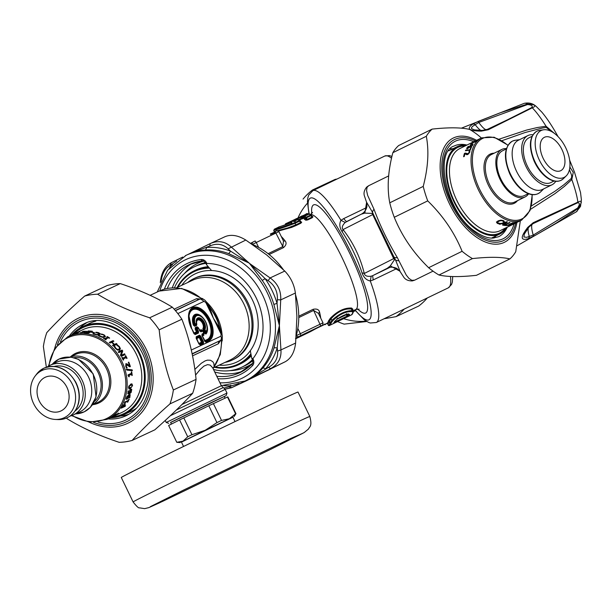 <?xml version="1.0" encoding="UTF-8"?>
<svg xmlns="http://www.w3.org/2000/svg" width="612" height="612" viewBox="0 0 612 612"><rect width="100%" height="100%" fill="white"/><g stroke="black" fill="none" stroke-linecap="round" stroke-linejoin="round"><path stroke-width="0.92" d="M569.864 167.061L573.268 172.355L571.822 179.561A3.749 0.451 -135.6 0 0 571.019 178.689L571.662 177.243L571.577 175.093L569.443 169.692M571.019 178.689L563.69 184.908L554.816 191.349L531.461 205.915M569.634 160.13L574.507 172.186L580.528 192.52L581.4 199.826L580.52 206.435L576.382 211.79A60.183 11.59 64.3 0 0 578.019 208.424C582.448 201.96 582.394 199.872 577.873 202.151A3.749 1.92 68.8 0 1 577.491 202.84C579.916 202.656 579.962 204.4 577.606 208.072L578.019 208.424L572.373 212.532L555.956 223.258L535.745 235.107L528.095 238.757C520.384 240.906 520.299 237.089 527.835 227.289L533.228 222.699L577.873 202.151A60.183 11.59 64.3 0 0 571.822 179.561L564.371 186.423L554.969 193.637L530.497 209.335M501.901 140.699L525.104 132.521L542.316 128.038L546.225 127.403L550.884 131.228M482.072 130.44L474.315 129.866L471.531 128.635L471.592 127.495L472.671 126.286L478.791 122.461L527.559 104.537C531.874 104.927 533.182 105.983 531.499 107.704L507.937 119.577M488.292 129.736L481.346 131.129C469.029 131.037 466.153 128.719 472.709 124.182L478.026 121.482L500.211 112.807L527.544 104.009C535.339 104.522 536.915 105.784 532.272 107.811L488.292 129.736A3.749 0.987 -115.4 0 0 487.45 129.331L508.434 119.34L487.527 129.308M577.606 208.072L533.236 235.085L526.672 237.341L523.91 236.959L524.316 234.09L528.875 227.144M533.075 223.625L577.491 202.84M533.228 222.699A3.749 0.987 64 0 1 533.029 223.655A3.749 0.987 64 0 1 532.976 223.671M527.835 227.289A3.749 1.492 37.3 0 0 528.982 227.037A3.749 1.492 37.3 0 0 529.066 226.891M528.095 238.757A3.749 3.029 -105.4 0 0 529.288 236.599A28.756 5.539 64.3 0 1 528.286 227.955M533.542 236.331A3.749 0.543 -118.9 0 0 533.236 235.085A30.011 5.776 64.3 0 1 532.279 224.061M554.564 133.531L546.049 126.233A3.749 0.428 84.1 0 1 546.225 127.403M499.117 139.169L526.45 130.111L537.29 127.541L546.049 126.233A60.183 11.59 64.3 0 0 532.272 107.811A3.749 1.92 -119.8 0 0 531.499 107.704M461.333 128.191L524.193 103.359A60.183 11.59 64.3 0 1 527.544 104.009L527.559 104.537M478.026 121.482A3.749 0.543 67.4 0 1 478.791 122.461A30.011 5.776 64.3 0 0 486.425 129.752M472.709 124.182A3.749 3.037 55.2 0 1 475.134 124.573A28.756 5.539 64.3 0 0 480.933 130.394M481.346 131.129A3.749 1.522 -89.2 0 1 482.256 130.417A3.749 1.522 -89.2 0 1 482.44 130.448M476.993 130.203L482.256 130.417L487.45 129.331A3.749 0.987 -115.4 0 0 487.389 129.377M397.372 257.652L398.871 260.689A5.63 3.557 -21.2 0 1 395.536 259.947L393.952 256.971A5.63 3.037 -26.2 0 0 397.372 257.652C387.863 241.771 380.083 225.644 374.024 209.281L367.621 195.327L366.58 190.615L367.024 187.394L368.654 185.727L388.689 175.896M433.036 271.147L414.645 280.174L411.838 280.342L408.923 278.399L406.261 275.094L398.871 260.689M346.224 314.476L347.111 314.316A0.75 0.734 42.8 0 0 347.073 314.239M290.027 223.15L289.843 222.76L290.471 222.623A0.75 0.734 94 0 1 290.822 221.62L289.629 222.041L289.843 222.76L285.184 224.925M336.96 319.212L346.323 314.706L347.012 316.129L347.769 315.67A54.774 10.542 -115.7 0 0 348.565 314.193L348.58 314.063M291.641 222.898L292.008 221.904L290.822 222.837L291.113 223.51L290.822 222.837L278.858 227.014L274.283 229.217C277.481 228.689 284.282 226.509 294.678 222.692L299.322 220.458A55.149 10.618 -115.7 0 0 297.784 219.547L295.129 220.825L295.29 221.567L295.129 220.825L293.393 221.284L294.349 221.643M285.559 223.793L289.629 222.041M390.326 265.891L394.511 259.633A11.253 4.72 -27.4 0 1 395.536 259.947L400.309 271.965L399.881 271.154L390.326 265.891L387.327 268.255A11.253 11.169 68.2 0 1 388.046 267.934L388.046 267.934A11.253 11.169 68.2 0 1 388.092 267.918M368.654 185.727L366.733 187.05C364.324 190.003 363.528 192.864 364.324 195.633L366.512 202.113L372.547 212.402A5.63 3.634 -30.4 0 1 374.024 209.281M394.511 259.633L393.585 258.448A11.253 3.282 -34.1 0 0 393.952 256.971L373.833 215.325A11.253 3.289 -16.9 0 0 372.471 214.697L343.057 229.569C341.55 227.725 342.269 225.354 345.214 222.454L361.317 214.162L346.484 221.659L343.607 218.652L340.961 220.312L345.214 222.454M366.611 202.335L364.813 213.121L372.165 213.42A11.261 4.896 -24.1 0 0 372.547 212.402L373.833 215.325M311.34 330.656L314.484 329.248A0.75 0.558 64.7 0 1 314.469 329.256M348.763 316.022A55.524 10.687 -115.7 0 0 349.574 314.522L347.218 314.14L337.311 318.913L334.313 321.866A55.524 10.687 64.3 0 1 333.509 323.365L334.611 322.937L334.404 322.195L347.012 316.129L347.218 316.871L348.763 316.022L347.769 315.67L347.111 314.316A53.275 10.259 -115.7 0 0 347.211 314.208M333.509 323.365L334.688 321.438A0.75 0.719 17.2 0 1 334.313 321.866M337.311 318.913L337.181 318.186L337.311 318.913M346.43 313.734L347.058 314.247C344.747 314.675 341.527 316.228 337.388 318.898L334.688 321.438M349.574 314.522L348.496 314.055M307.821 214.697L307.599 214.246L308.15 213.986L308.364 214.437L308.134 213.993A0.75 0.734 89.1 0 0 307.163 213.634L302.688 215.791A55.149 10.618 -115.7 0 0 302.076 215.875L296.185 218.989A0.75 0.734 89.1 0 0 295.887 219.065L292.238 220.993L293.209 221.353L293.668 220.947L293.232 220.335M296.323 218.606L296.774 219.218L296.262 219.509M302.076 215.875L301.731 216.87L296.774 219.218M399.904 271.2L396.806 268.416C393.524 266.97 390.609 266.809 388.046 267.934M394.029 257.101A11.253 3.473 -34.7 0 1 393.692 258.608L364.285 273.48C364.798 275.813 367.108 276.723 371.193 276.196L372.609 275.698L373.228 279.921L370.275 280.954L371.193 276.196M372.165 213.42L393.585 258.448M361.317 214.162C364.4 212.54 366.282 209.908 366.963 206.267L366.512 202.113M364.813 213.121L361.202 214.215M351.885 311.577L352.152 310.659L353.3 311.638L352.979 312.602L351.885 311.577C345.543 311.409 339.155 314.484 332.706 320.81L331.092 323.136A0.75 0.719 -165.7 0 1 330.082 322.815L331.888 320.413L331.069 318.73C337.671 311.669 344.434 308.417 351.342 308.976L352.627 310.253L352.948 309.29A52.525 10.113 64.3 0 1 352.719 310.032M325.171 324.582A0.75 0.704 -57 0 1 324.834 324.475A0.75 0.75 0 0 0 325.301 324.597L325.515 324.513A0.75 0.528 85.9 0 1 325.301 324.597L325.301 324.597A0.75 0.528 85.9 0 1 324.873 324.36M311.76 217.206L310.995 215.623L311.546 215.363L312.051 216.449L312.977 216.786L312.051 216.449L312.977 216.786L312.151 217.788L312.051 216.449L311.76 217.206L307.285 219.364L307.668 219.945L305.847 220.221A0.75 0.696 125.5 0 0 306.245 219.241L307.285 219.364L306.122 217.183A55.149 10.618 -115.7 0 0 304.585 216.273A0.75 0.719 115.2 0 0 304.21 217.268L304.21 217.268A54.399 10.473 -115.7 0 1 305.725 218.163L310.995 215.623L310.605 215.026L306.122 217.183A0.75 0.696 124.9 0 0 305.725 218.163L306.245 219.241A53.275 10.259 -115.7 0 0 304.715 218.308L305.097 217.742L304.715 218.308L304.21 217.268A0.75 0.75 0 0 1 304.547 216.273L304.524 216.311M296.545 220.129L296.323 219.67L296.874 219.417A0.75 0.75 0 0 0 296.185 218.989A0.75 0.734 89.1 0 1 296.858 219.425L297.072 219.869L296.874 219.417M274.283 229.217L273.947 230.211C277.228 229.622 284.274 227.312 295.076 223.281L300.262 220.794L300.484 222.638L299.322 220.458A0.75 0.696 124.9 0 1 300.255 220.794A0.75 0.75 0 0 0 300.018 220.504L298.396 219.54A0.75 0.719 115.2 0 0 297.784 219.547L297.73 219.578M273.947 230.211L274.383 229.171M302.473 218.805L304.126 218.178L303.69 217.574L302.825 217.803L302.336 216.786L303.124 216.396L302.688 215.791A0.75 0.734 -90.9 0 0 302.336 216.786A54.399 10.473 -115.7 0 0 301.731 216.87L302.221 217.887L301.433 218.277L301.877 218.882A0.75 0.734 -105.6 0 0 302.221 217.887A53.275 10.259 -115.7 0 1 302.825 217.803L302.473 218.805A52.525 10.113 -115.7 0 0 301.877 218.882L299.383 220.083M326.701 323.465L328.193 323.511L327.688 323.825L328.33 325.179A0.75 0.734 70.8 0 0 329.325 325.53A55.524 10.687 64.3 0 0 329.547 325.439L351.433 314.905A55.524 10.687 64.3 0 0 352.979 312.602M316.419 328.407L326.915 323.373A52.525 10.113 -115.7 0 0 328.399 321.101L330.25 318.339C337.288 311.118 344.411 307.691 351.609 308.058L351.342 308.976L352.152 310.659C345.52 310.667 338.765 313.918 331.888 320.413L332.706 320.81M324.291 324.1L324.834 324.475A0.75 0.704 -57 0 1 324.758 324.414M327.244 323.442L325.951 323.84M276.173 233.111L270.336 234.036L271.529 235.153M268.102 253.674L282.79 246.605L283.486 241.097L278.911 231.627C274.742 229.485 277.389 231.175 275.04 231.397L276.379 230.778M300.775 221.873L300.867 223.219L301.701 222.217A52.525 10.113 -115.7 0 0 300.622 221.521M278.452 231.03L291.572 227.419L296.223 225.453L295.841 224.872L287.785 227.924L274.207 231.52L273.709 230.487M362.044 272.929A7.505 3.205 167.8 0 1 364.285 273.48C360.3 257.277 353.231 242.643 343.057 229.569A7.505 3.32 140.5 0 1 342.116 231.703C350.554 244.517 357.194 258.264 362.044 272.929C363.719 277.55 366.458 280.227 370.275 280.954A73.157 14.084 64.3 0 1 376.334 322.493L448.313 287.847L451.549 284.481L452.344 282.124L452.727 276.532M391.535 158.217A73.157 14.084 64.3 0 0 384.864 156.006L312.877 190.653A73.157 14.084 64.3 0 1 340.961 220.312C339.155 223.74 339.538 227.534 342.116 231.703M296.055 338.038L298.87 336.516A1.874 1.844 -118.3 0 1 296.399 335.628L300.354 333.685L300.852 335.552L322.096 325.347L315.976 328.644M320.757 325.966L313.635 310.422L318.424 313.352L322.998 322.822C322.845 324.773 322.57 325.599 322.164 325.309L316.22 328.514M328.399 321.101A0.75 0.719 -166.5 0 1 329.409 321.43L331.069 318.73L330.25 318.339M353.262 311.156L352.566 309.756M276.035 232.981L274.995 232.904M269.158 254.516L283.394 247.669C286.255 245.244 286.814 242.972 285.077 240.853A1.874 1.4 -38.4 0 1 283.333 240.768M305.847 220.221A52.525 10.113 -115.7 0 0 304.34 219.303A0.75 0.719 115.8 0 0 304.715 218.308M304.34 219.303L305.258 218.484M300.852 222.018A0.75 0.696 125.5 0 0 300.997 222.164A0.75 0.696 125.5 0 0 301.005 222.164A0.75 0.696 125.5 0 0 301.701 222.217M275.477 231.741L270.81 233.799M316.052 328.606L310.001 331.865A1.874 1.844 61.7 0 0 310.085 331.826L316.121 328.567M298.763 317.582L313.635 310.422L313.183 309.282C316.863 308.563 319.013 309.565 319.609 312.296A1.874 1.377 -13.4 0 0 318.584 313.696M351.609 308.058L352.948 309.29M465.877 150.713A45.265 25.245 -116.1 0 1 466.007 150.445L470.146 150.108A45.265 25.245 -116.1 0 1 471.141 147.721L471.225 147.676M470.307 150.047L465.418 150.751A45.739 25.513 -116.1 0 1 465.717 150.101L469.848 149.795A45.739 25.513 -116.1 0 1 470.858 147.377L471.523 147.048A45.739 25.513 63.9 0 0 470.307 150.047M470.85 144.914L470.161 145.251A45.739 25.513 -116.1 0 1 471.278 143.965L471.967 143.621A45.739 25.513 63.9 0 0 470.85 144.914M478.377 139.444L473.566 141.808M472.579 142.359L473.076 142.152M478.186 139.574L476.526 140.439A45.739 25.513 -116.1 0 0 476.488 140.462L478.538 139.421M516.719 222.523A45.739 25.513 -116.1 0 1 516.467 222.653L513.728 223.992A45.739 25.513 -116.1 0 1 513.606 224.061A45.739 25.513 -116.1 0 1 513.223 224.237L518.899 221.452A45.739 25.513 63.9 0 0 519.29 221.269L521.669 220.098L530.007 210.62L532.272 194.654M517.132 222.317L518.739 221.536A45.739 25.513 -116.1 0 0 518.945 221.429M509.689 225.323A45.739 25.513 -116.1 0 1 506.912 225.568L512.588 222.783A45.739 25.513 63.9 0 0 515.365 222.538L514.692 222.867A45.739 25.513 -116.1 0 1 512.519 223.097L510.966 223.862A45.739 25.513 63.9 0 0 512.994 223.655L512.321 223.984A45.739 25.513 -116.1 0 1 510.293 224.191L508.182 225.224A45.739 25.513 63.9 0 0 510.362 224.994L509.605 225.109M499.415 223.395L497.349 223.013L496.485 221.873M503.393 221.85L502.597 220.442L500.907 220.213L498.742 220.833L497.502 222.516L498.053 223.112L500.295 223.372A45.739 25.513 63.9 0 0 500.348 223.395L499.446 223.839L497.395 223.434L496.516 222.286L498.069 220.878L500.861 220.152L503.286 220.55L504.357 221.422L503.447 221.873A45.739 25.513 -116.1 0 1 503.393 221.85L502.643 220.863L500.937 220.626L498.772 221.246L497.518 222.324L497.487 221.904L498.015 222.692M504.112 221.085L503.393 221.445A45.265 25.245 -116.1 0 1 503.362 221.437M498.405 223.311L498.459 223.732M499.384 223.411L499.446 223.839M500.907 220.213L500.937 220.626M503.393 221.445L503.447 221.873M502.674 223.411A45.739 25.513 63.9 0 0 504.189 223.839L506.109 222.332L502.674 223.411L502.605 223.028M507.21 221.628L503.148 224.78L503.255 225.224A45.739 25.513 -116.1 0 1 502.574 225.086L503.63 223.763A45.265 25.245 -116.1 0 1 501.832 223.258M499.744 223.877L499.805 224.298A45.739 25.513 -116.1 0 1 499.14 224.053L506.491 221.835A45.739 25.513 63.9 0 0 507.294 222.064L503.255 225.224M501.779 223.273L501.848 223.671L499.805 224.298M503.722 224.206A45.739 25.513 -116.1 0 1 501.848 223.671M505.007 225.04A45.265 25.245 -116.1 0 1 504.38 224.971M506.323 225.201L506.43 225.56A45.739 25.513 -116.1 0 1 503.707 225.3L509.391 222.516A45.739 25.513 63.9 0 0 510.026 222.607L505.015 225.063A45.739 25.513 63.9 0 0 507.103 225.231L506.43 225.56M517.737 221.919L517.767 221.98A45.739 25.513 -116.1 0 1 515.878 222.615L514.271 223.395A45.739 25.513 63.9 0 0 516.084 222.799L515.411 223.128A45.739 25.513 -116.1 0 1 513.606 223.724L510.867 225.071A45.739 25.513 -116.1 0 1 510.309 225.201L515.993 222.416A45.739 25.513 63.9 0 0 518.433 221.651L517.767 221.98M475.057 141.976L474.384 142.305A45.739 25.513 -116.1 0 1 475.907 140.974L474.308 141.755A45.739 25.513 63.9 0 0 472.847 143.032L472.173 143.361A45.739 25.513 -116.1 0 1 473.634 142.083L470.903 143.43A45.739 25.513 -116.1 0 1 471.362 143.093L477.039 140.301A45.739 25.513 63.9 0 0 475.057 141.976M470.697 146.413L471.156 146.765M469.465 147.477L470.039 146.773A45.265 25.245 -116.1 0 1 470.177 146.551L470.574 146.872M468.065 146.865L468.716 146.253A45.739 25.513 63.9 0 0 468.685 146.283L467.469 147.974L468.501 148.127M467.055 148.984L467.384 147.867M472.365 145.671L472.495 144.99A45.265 25.245 -116.1 0 1 472.518 144.96L472.862 144.792M470.177 146.551L469.901 146.184L470.536 145.87A45.739 25.513 63.9 0 0 470.421 146.046L470.873 146.406L472.28 144.83L472.556 145.205L472.227 144.608A45.739 25.513 -116.1 0 1 472.25 144.585L473.053 144.187L471.89 146.054L470.636 146.949L469.741 146.819L467.843 148.379L466.772 148.624L467.905 146.643M470.421 146.046L471.095 146.689M467.522 147.515L467.469 147.974L468.218 147.767L469.764 146.406A45.739 25.513 -116.1 0 1 469.901 146.184M466.772 148.624L466.841 147.867L467.117 148.234M464.026 156.557A45.265 25.245 -116.1 0 1 464.738 153.765L465.541 153.367L468.333 154.002L469.488 152.625L469.343 151.631A45.265 25.245 -116.1 0 1 469.35 151.592L469.909 151.317M464.279 156.435L463.621 156.756A45.739 25.513 -116.1 0 1 464.432 153.459L465.235 153.061L468.019 153.719L469.182 152.327L469.037 151.325A45.739 25.513 -116.1 0 1 469.052 151.286L469.855 150.889L469.832 152.059L467.905 154.446L466.826 154.721L464.898 153.78A45.739 25.513 63.9 0 0 464.279 156.435M506.422 148.601A26.446 14.749 63.9 0 0 501.802 149.443A26.446 14.749 63.9 0 0 500.088 179.431A26.446 14.749 63.9 0 0 525.096 196.926A26.446 14.749 63.9 0 0 528.6 193.79M466.589 145.228A48.6 27.104 63.9 0 0 457.11 146.696A48.6 27.104 63.9 0 0 453.959 201.807A48.6 27.104 63.9 0 0 499.92 233.952A48.6 27.104 63.9 0 0 506.889 227.358M506.323 148.93L502.475 150.812A24.916 13.9 63.9 0 0 500.861 179.071A24.916 13.9 63.9 0 0 524.43 195.557L528.278 193.667M532.922 134.739A27.395 15.277 63.9 0 0 527.865 135.596L518.341 140.27A27.395 15.277 63.9 0 0 516.566 171.337A27.395 15.277 63.9 0 0 542.477 189.46L552.001 184.786A27.395 15.277 63.9 0 0 555.773 181.313M527.865 135.596A27.395 15.277 63.9 0 0 526.091 166.663A27.395 15.277 63.9 0 0 552.001 184.786M532.042 136.308L528.959 137.822A24.916 13.9 63.9 0 0 527.345 166.074A24.916 13.9 63.9 0 0 550.915 182.56L553.998 181.045M539.386 160.153A26.094 14.55 63.9 0 0 566.238 175.881A26.094 14.55 63.9 0 0 565.641 147.576A26.094 14.55 63.9 0 0 543.617 129.79A26.094 14.55 63.9 0 0 539.386 160.153M543.188 158.378A18.582 10.366 63.9 0 0 560.76 170.672A18.582 10.366 63.9 0 0 561.877 149.42A18.582 10.366 63.9 0 0 544.389 137.31A18.582 10.366 63.9 0 0 543.188 158.378M110.321 417.843A48.6 40.338 -115.1 0 0 123.876 414.661L131.343 411.172A48.6 40.338 -115.1 0 0 136.591 408.12M95.893 321.063A48.6 40.338 -115.1 0 0 90.178 323.128L82.719 326.617A48.6 40.338 -115.1 0 0 71.573 334.986M70.808 335.338L70.426 335.514M71.658 334.948L68.33 336.501A45.739 37.959 -115.1 0 0 67.794 336.753L54.697 348.427L48.425 366.152M73.455 334.106L73.647 334.022A45.739 37.959 -115.1 0 0 73.593 334.045L71.841 334.856M82.291 332.178L83.676 331.727M83.439 332.247L85.137 332.392M83.584 331.26L86.797 331.344A45.739 37.959 -115.1 0 0 86.728 331.337L83.148 331.574L85.076 331.926L84.8 332.247L80.47 332.599A45.739 37.959 64.9 0 1 80.532 332.591L83.852 332.285L82.184 331.712L83.614 331.413M83.882 332.53L83.599 332.033M84.418 332.255L84.341 331.796M83.148 331.574L83.4 332.033M92.007 332.415L92.007 332.109A45.739 37.959 64.9 0 1 94.5 332.622L94.026 332.836A45.739 37.959 -115.1 0 0 91.54 332.331L92.007 332.109M98.578 335.781L98.792 335.682A45.265 37.569 64.9 0 1 98.861 335.713L98.953 335.277L102.143 336.868L102.02 337.273L103.734 337.028L104.323 336.179M102.143 336.868L103.864 336.615L104.445 335.766L104.346 336.279M98.861 335.713L99.488 336.348M103.803 335.131L105.348 336.623M102.587 334.58L103.91 334.703L105.448 336.432M101.523 334.351L102.671 334.244M104.445 335.766L103.459 334.909L101.049 334.29A45.739 37.959 -115.1 0 0 100.988 334.267L101.6 333.984M98.792 335.682L98.884 335.254A45.739 37.959 64.9 0 1 98.953 335.277M105.295 336.378L104.721 337.09L102.479 337.35L98.892 336.003L98.264 335.537L98.884 335.254M109.471 342.582L112.906 340.976A45.265 37.569 64.9 0 1 113.457 341.427M112.677 345.466L114.039 344.61A45.739 37.959 -115.1 0 0 111.522 342.33L110.015 343.041A45.739 37.959 -115.1 0 0 109.265 342.414L113.113 340.616A45.739 37.959 64.9 0 1 113.863 341.236L111.981 342.116A45.739 37.959 64.9 0 1 114.498 344.403L116.379 343.516A45.739 37.959 64.9 0 1 117.083 344.212L113.228 346.017A45.739 37.959 -115.1 0 0 112.531 345.321L114.039 344.61M111.981 342.116L111.766 342.475A45.265 37.569 64.9 0 1 114.253 344.732L116.135 343.852A45.265 37.569 64.9 0 1 116.693 344.395M118.3 351.969L121.788 350.339A45.265 37.569 64.9 0 1 122.438 351.242L120.939 355.572L124.259 354.019A45.265 37.569 64.9 0 1 124.718 354.769M121.788 350.339L122.086 350.072A45.739 37.959 64.9 0 1 122.744 350.99L121.268 355.343L124.588 353.797A45.739 37.959 64.9 0 1 125.078 354.6L121.222 356.398A45.739 37.959 -115.1 0 0 120.48 355.174L121.834 351.212L118.782 352.634A45.739 37.959 -115.1 0 0 118.231 351.877L122.086 350.072M125.659 363.918L126.569 363.918L129.614 365.869A45.739 37.959 -115.1 0 0 128.344 362.35L128.788 362.143A45.739 37.959 64.9 0 1 130.348 366.565L129.798 366.825L126.432 364.737L126.233 366.267L127.128 367.835A45.739 37.959 64.9 0 1 127.143 367.888L126.6 368.149L125.758 366.404L126.126 363.742M126.217 364.806L125.85 366.374L126.745 367.927A45.265 37.569 64.9 0 1 126.76 367.98L126.554 368.08M128.428 362.312A45.265 37.569 64.9 0 1 129.958 366.657L129.736 366.764M127.587 364.553L129.614 365.869M126.569 363.918L127.962 364.431M126.034 363.78L126.944 363.788M126.76 367.98L127.143 367.888M126.745 367.927L127.128 367.835M126.309 367.33L126.692 367.231M129.958 366.657L130.348 366.565M128.887 376.77L128.153 375.653A45.739 37.959 -115.1 0 0 128.03 374.888L131.496 373.266A45.739 37.959 -115.1 0 0 131.259 371.958A45.265 37.569 64.9 0 1 131.825 375.378L132.238 375.378L131.84 375.561A45.739 37.959 -115.1 0 0 131.656 374.223L128.665 375.439A45.265 37.569 64.9 0 1 128.788 376.273M131.259 371.958L131.649 371.767A45.739 37.959 64.9 0 1 132.238 375.378M128.665 375.439L129.071 375.424A45.739 37.959 64.9 0 1 129.262 376.77M131.656 374.223L129.071 375.424M131.802 384.833L129.453 385.935L129.285 388.069L131.626 386.983L132.138 385.713L131.779 384.826M131.396 384.741L129.04 385.843L128.574 387.082L129.285 388.069M131.901 386.585L129.912 388.612L128.872 388.903M131.687 383.846L132.146 385.506M128.551 387.388L130.685 384.129L131.909 383.869L132.567 385.506L130.318 388.742L129.055 388.995L128.551 387.388M131.014 390.777L130.364 389.943L129.606 390.731M130.83 389.867L130.364 389.943L130.761 390.089L130.012 390.884L129.652 392.973L131.419 390.938L130.83 389.867M129.629 390.739L130.012 390.884M129.231 392.598L129.652 392.973M128.619 390.77L128.413 391.718L128.03 391.573L128.88 392.965M128.413 391.718L129.285 393.141L128.512 393.042M130.8 392.193L129.155 393.669L127.724 393.684M130.486 389.002L131.358 389.209L131.435 390.586M129.285 393.141L129.79 390.372L130.892 389.14L131.756 389.354L131.159 392.43L129.553 393.853L128.122 393.86L127.992 391.802L128.673 390.747A45.739 37.959 64.9 0 1 128.665 390.785M130.761 392.254L131.159 392.43M130.892 389.14L131.358 389.209M127.028 396.576L127.334 398.435L128.168 397.678L128.75 395.696L126.959 396.538M129.507 395.444L128.727 395.329L127.35 396.744M126.477 397.456L126.952 398.205M127.334 398.435L126.753 398.282M127.893 397.915L126.646 399.062L125.904 398.917M127.954 397.953L127.021 399.292L126.286 399.146L126.439 397.861L127.25 396.232L128.887 394.832L130.287 394.817L129.897 394.618L129.798 396.538M128.727 395.329L128.948 396.783L128.275 398.144M129.568 397.341L129.362 397.746A45.739 37.959 -115.1 0 0 129.377 397.708L129.775 396.851L129.354 395.291M130.111 394.671L129.859 397.517M123.555 406.337L123.287 406.728A45.739 37.959 -115.1 0 0 124.871 404.226L125.322 404.019A45.739 37.959 64.9 0 1 123.746 406.513L125.598 405.649A45.739 37.959 64.9 0 1 125.093 406.36L121.237 408.166A45.739 37.959 -115.1 0 0 123.395 404.838L123.846 404.624A45.739 37.959 64.9 0 1 122.201 407.232L121.75 407.447M122.01 407.057L123.287 406.728M112.317 416.611L112.769 416.397A45.739 37.959 64.9 0 1 110.221 417.866L111.308 417.361A45.739 37.959 -115.1 0 0 113.755 415.961L114.207 415.747A45.739 37.959 64.9 0 1 111.759 417.147L113.61 416.282A45.739 37.959 64.9 0 1 112.86 416.657L109.013 418.455A45.739 37.959 -115.1 0 0 112.317 416.611M118.2 413.284L118.598 413.1A45.739 37.959 64.9 0 1 116.594 414.538L116.204 414.722A45.739 37.959 -115.1 0 0 116.869 414.263L113.801 415.701A45.739 37.959 64.9 0 1 113.136 416.152L112.746 416.336A45.739 37.959 -115.1 0 0 114.742 414.898L115.133 414.714A45.739 37.959 64.9 0 1 114.49 415.204L117.558 413.773A45.739 37.959 -115.1 0 0 118.2 413.284M127.954 401.143L125.009 402.084A45.265 37.569 64.9 0 1 124.756 402.581L124.557 402.612A45.739 37.959 -115.1 0 0 124.863 401.977L128.329 400.355A45.739 37.959 -115.1 0 0 128.826 399.253L129.216 399.07A45.739 37.959 64.9 0 1 127.793 402.046L127.395 402.229A45.739 37.959 -115.1 0 0 127.954 401.143L125.376 402.344A45.739 37.959 64.9 0 1 124.817 403.438L124.465 403.599L124.557 402.612M128.092 400.462A45.265 37.569 64.9 0 1 127.809 401.036M126.171 369.334L131.764 369.9A45.265 37.569 64.9 0 1 131.924 370.635M126.791 370.092A45.739 37.959 -115.1 0 0 126.562 369.25L132.161 369.847A45.739 37.959 64.9 0 1 132.345 370.681L126.791 370.092M131.764 369.9L132.161 369.847M125.33 355.909L125.361 355.893A45.265 37.569 64.9 0 1 126.715 358.464M121.872 357.523L121.903 357.507A45.265 37.569 64.9 0 1 122.369 358.349L125.774 356.72A45.739 37.959 -115.1 0 0 125.307 355.87L125.705 355.687A45.739 37.959 64.9 0 1 127.074 358.295L126.684 358.479A45.739 37.959 -115.1 0 0 126.248 357.615L123.18 359.045A45.739 37.959 64.9 0 1 123.616 359.917L123.226 360.101A45.739 37.959 -115.1 0 0 121.849 357.485L122.239 357.301A45.739 37.959 64.9 0 1 122.706 358.15L125.774 356.72M123.18 359.045L122.828 359.236A45.265 37.569 64.9 0 1 123.257 360.086M117.037 345.39L119.088 346.859L120.12 348.932L119.21 350.362M114.207 346.713L114.49 346.583A45.265 37.569 64.9 0 1 114.543 346.637L115.53 348.511L116.991 349.582L118.567 349.551L119.585 348.182L118.912 346.759L116.9 345.336A45.739 37.959 -115.1 0 0 116.854 345.283L117.466 345L119.363 346.56L120.403 348.649L119.501 350.095L117.458 350.033L115.362 348.412L114.13 346.553L114.75 346.27A45.739 37.959 64.9 0 1 114.804 346.323L115.806 348.213L117.275 349.291L118.567 349.551L119.302 348.473M119.975 349.781L119.501 350.095M104.537 339.025L107.697 337.227A45.739 37.959 -115.1 0 0 106.916 336.753L107.307 336.569A45.739 37.959 64.9 0 1 109.655 338.053L109.265 338.237A45.739 37.959 -115.1 0 0 108.5 337.732L105.432 339.163A45.739 37.959 64.9 0 1 106.197 339.668L105.807 339.851A45.739 37.959 -115.1 0 0 103.459 338.375L103.849 338.191A45.739 37.959 64.9 0 1 104.629 338.658L107.697 337.227M107.674 337.281A45.265 37.569 64.9 0 1 108.439 337.755M96.803 335.009L98.532 334.672L99.106 333.915M93.33 333.991L93.483 333.915A45.265 37.569 64.9 0 1 93.552 333.938L93.957 334.282M98.54 333.066L100.146 334.114M97.293 332.622L98.601 332.622L100.238 333.9M96.206 332.507L97.323 332.331M96.811 334.932L99.175 333.479L95.686 332.5A45.739 37.959 -115.1 0 0 95.625 332.484L96.237 332.201M99.136 334.121L99.175 333.479M93.552 333.938L93.59 333.486L96.872 334.573M93.483 333.915L93.521 333.464A45.739 37.959 64.9 0 1 93.59 333.486M100.1 334.014L100.184 333.571L99.504 334.58L97.231 334.955L93.544 334.091L92.902 333.754L93.521 333.464M91.081 331.574A45.265 37.569 64.9 0 1 91.632 331.627M89.191 332.454A45.265 37.569 64.9 0 1 89.658 332.5L91.073 331.375A45.739 37.959 -115.1 0 0 87.845 331.153L88.296 330.939A45.739 37.959 64.9 0 1 92.397 331.268L88.549 333.073A45.739 37.959 -115.1 0 0 84.448 332.744L84.9 332.53A45.739 37.959 64.9 0 1 88.128 332.744L89.184 332.255A45.739 37.959 -115.1 0 0 86.17 332.041L86.629 331.826A45.739 37.959 64.9 0 1 89.643 332.041L91.073 331.375M88.465 333.058L89.184 332.255M89.658 332.5L89.643 332.041M79.017 332.194L78.971 332.056A45.739 37.959 64.9 0 1 79.736 331.857L75.88 333.655A45.739 37.959 -115.1 0 0 74.725 333.961L75.345 333.333L75.597 333.678A45.265 37.569 64.9 0 1 75.666 333.655M75.597 333.678L75.414 333.242A45.739 37.959 64.9 0 1 76.293 332.897L75.651 333.609L78.971 332.056M75.345 333.333L72.293 334.756A45.739 37.959 -115.1 0 0 71.566 335.039L75.414 333.242M92.435 404.807A26.446 21.948 -115.1 0 0 99.488 372.417A26.446 21.948 -115.1 0 0 70.112 357.064M123.876 414.661A48.6 40.338 -115.1 0 0 139.834 353.56A48.6 40.338 -115.1 0 0 82.719 326.617M94.347 401.526A24.916 20.678 -115.1 0 0 98.341 372.953A24.916 20.678 -115.1 0 0 73.861 357.699M70.105 416.076A27.395 22.736 -115.1 0 0 73.249 414.928L79.713 411.907A27.395 22.736 -115.1 0 0 88.709 377.459A27.395 22.736 -115.1 0 0 56.511 362.273L50.046 365.295A27.395 22.736 -115.1 0 0 47.147 366.978M73.249 414.928A27.395 22.736 -115.1 0 0 82.245 380.48A27.395 22.736 -115.1 0 0 50.046 365.295M75.146 410.927A24.916 20.678 -115.1 0 0 80.386 381.353A24.916 20.678 -115.1 0 0 54.33 366.404M33.637 403.66A26.094 21.657 -115.1 0 0 55.394 419.45A26.094 21.657 -115.1 0 0 72.698 384.948A26.094 21.657 -115.1 0 0 35.121 376.097A26.094 21.657 -115.1 0 0 33.637 403.66M39.229 400.914A18.582 15.422 -115.1 0 0 60.948 410.95A18.582 15.422 -115.1 0 0 67.052 387.587A18.582 15.422 -115.1 0 0 45.212 377.283A18.582 15.422 -115.1 0 0 39.229 400.914M187.632 282.553A45.02 37.363 64.9 0 1 194.103 278.491A45.02 37.363 64.9 0 1 241.036 293.576A45.02 37.363 64.9 0 1 246.445 346.95A45.02 37.363 64.9 0 1 232.231 360.055A45.02 37.363 64.9 0 1 224.964 362.419M206.917 303.338L209.579 307.209L213.443 318.309L219.777 328.307L221.169 332.829M213.06 368.554L214.154 366.741L212.953 368.348M219.433 329.233A3.749 1.392 155.7 0 1 219.777 328.307A48.394 40.17 64.9 0 0 209.579 307.209A3.749 1.454 152.7 0 1 208.623 306.872M175.323 310.506L199.198 299.345A3.749 3.114 64.9 0 1 196.528 298.702L201.945 299.107M194.838 369.396L201.279 363.298L205.158 360.873L207.437 360.147L210.421 360.246L212.785 361.684L213.833 363.344L214.154 366.741A48.394 40.17 64.9 0 0 221.414 339.561M221.406 339.354L218.323 343.791A3.749 3.114 64.9 0 1 219.471 341.274L220.236 340.639A3.749 3.114 -115.1 0 0 220.94 336.179L191.296 350.033M208.524 306.688L213.443 318.309L219.517 329.417M220.687 340.341L192.168 354.042M175.46 310.674L199.543 299.222L200.598 298.985L205.823 302.542L206.405 302.282C205.272 299.857 203.329 298.755 200.583 298.985M195.58 375.057L200.292 369.373L203.987 366.075L207.544 364.63L210.199 365.112L212.678 367.774L221.36 385.736L181.894 404.524M170.641 422.509L226.119 395.582L226.991 393.072L166.196 422.464L165.232 420.467M202.985 329.945L202.893 328.59A0.75 0.597 -146.1 0 0 203.36 328.927L202.985 329.945L204.576 333.234L205.831 333.502L206.252 332.469L205.41 332.018L206.053 331.712A1.125 0.903 -142.6 0 1 206.252 332.469A10.175 5.676 63.9 0 0 207.315 329.424A10.175 5.676 63.9 0 0 200.675 315.884A10.175 5.676 63.9 0 0 194.402 324.1L195.228 324.834A1.125 0.933 -115.1 0 0 195.129 324A9.379 5.233 63.9 0 1 201.279 316.672A9.379 5.233 63.9 0 1 206.053 331.712L204.959 329.44A1.125 0.872 -151 0 0 204.24 328.965L204.309 329.753L204.959 329.44A6.992 3.901 63.9 0 0 201.164 318.592A6.992 3.901 63.9 0 0 196.406 323.404L194.402 324.1L193.866 325.056L194.677 325.737A0.75 0.62 -115.1 0 0 194.746 326.295L196.597 325.431A0.75 0.62 64.9 0 1 196.528 324.873L196.674 324.207M196.506 324.238A1.125 0.796 -1.6 0 0 196.689 323.779L196.689 323.779A1.125 0.796 -1.6 0 0 196.659 323.618L196.406 323.404A1.125 0.933 -115.1 0 1 196.506 324.238L194.677 325.737L196.528 324.873A35.817 14.351 -65.6 0 1 196.506 324.238M199.321 344.258L196.146 338.214L196.238 336.707A1.125 0.933 64.9 0 1 196.337 337.549L198.946 344.013L200.193 344.893A1.125 0.933 -115.1 0 0 199.604 344.304L199.099 343.944L199.604 344.304L202.855 342.781L202.893 342.177L200.086 336.378L200.736 336.072L199.489 335.192A1.125 0.933 64.9 0 1 199.588 336.026L200.086 336.378L199.619 337.243L199.122 336.891L199.588 336.026L196.192 337.793M196.375 338.26A0.75 0.597 -10.7 0 1 196.452 338.138L196.337 337.549L196.299 338.153M203.544 341.871L203.444 343.378A1.125 0.933 -115.1 0 0 202.855 342.781L201.883 342.605L201.922 342.001L203.544 341.871L200.736 336.072M198.189 327.695L197.821 327.611A1.125 0.933 -115.1 0 1 198.418 328.208L198.571 328.147A1.125 0.91 138.8 0 0 197.821 327.611L196.62 328.177L196.559 329.08L198.418 328.208L199.749 330.97L200.996 331.849A1.125 0.933 -115.1 0 0 200.407 331.253L199.749 330.97M203.857 333.8L203.689 334.114A1.125 0.895 -10.7 0 0 203.742 333.211L202.702 331.061A1.125 0.91 138.8 0 0 201.952 330.526A1.125 0.933 64.9 0 1 202.549 331.123L200.996 331.849M198.571 328.147L200.407 331.253L201.952 330.526L201.562 330.082L202.312 330.61M198.54 331.536L198.449 333.043A1.125 0.933 -115.1 0 0 197.86 332.446L198.54 331.536L197.209 328.774A1.125 0.933 64.9 0 0 196.62 328.177L195.649 328.009A0.75 0.62 64.9 0 1 195.251 327.611L197.041 326.77L198.365 327.81M193.95 333.678L194.608 333.968A1.125 0.933 -115.1 0 1 195.197 334.557L193.95 333.678L191.64 328.506A17.679 9.861 63.9 0 1 188.856 315.501A17.679 9.861 63.9 0 1 206.083 314.637A17.679 9.861 63.9 0 1 208.264 340.249L205.403 341.588A1.125 0.933 -115.1 0 1 205.992 342.185L208.86 340.846A18.475 10.305 63.9 0 0 210.153 319.847A18.475 10.305 63.9 0 0 192.78 307.584A18.475 10.305 63.9 0 0 191.48 328.575M191.64 328.506L194.608 333.968L197.86 332.446L196.888 332.27L195.595 328.912L195.649 328.009L197.439 327.168A0.75 0.62 64.9 0 1 197.041 326.77M203.911 333.777L203.865 335.261A0.75 0.62 -115.1 0 1 203.796 334.703L202.251 335.43L202.136 334.833A1.125 0.933 -115.1 0 0 202.037 333.999L201.945 335.506L202.136 334.833L202.098 335.437L202.136 334.833L203.689 334.114A1.125 0.933 -115.1 0 0 203.582 333.272L202.037 333.999M205.992 342.185L204.745 341.305L205.403 341.588L202.098 335.437M205.823 302.542L221.07 334.075L221.651 333.815C222.837 336.103 222.516 338.283 220.672 340.349L192.114 353.782M199.068 343.837A0.75 0.604 138.8 0 0 199.214 343.852L199.604 344.304M199.879 330.786A0.75 0.604 138.8 0 0 200.017 330.809L200.407 331.253M194.073 333.502A0.75 0.604 138.8 0 0 194.218 333.517L194.608 333.968M204.875 341.121A0.75 0.604 138.8 0 0 205.012 341.144L205.403 341.588M199.826 330.679A0.75 0.62 64.9 0 0 200.017 330.809L201.562 330.082A0.75 0.62 64.9 0 1 201.172 329.684L202.419 330.572M195.159 329.118L196.49 331.872L197.898 331.842L196.559 329.08L195.159 329.118L195.251 327.611M196.444 321.491A5.623 3.136 63.9 0 1 201.44 320.925A5.623 3.136 63.9 0 1 203.36 328.927A30.868 29.208 25.3 0 0 204.24 328.965A6.196 3.458 63.9 0 0 201.776 320.114A6.196 3.458 63.9 0 0 196.467 321.239A6.196 3.458 63.9 0 0 196.636 323.511M196.597 325.431L196.712 324.284M200.468 315.761A10.756 5.998 63.9 0 0 200.254 315.616L200.675 315.884C205.127 319.303 207.338 323.809 207.315 329.424L207.269 329.922A10.756 5.998 63.9 0 1 205.831 333.502A0.75 0.612 -135.6 0 0 205.946 334.03A11.284 6.296 63.9 0 0 207.093 325.898M200.254 315.616A10.756 5.998 63.9 0 0 193.866 325.056L193.4 325.163L194.746 326.295M251.042 355.121A51.959 43.123 64.9 0 1 238.512 364.783A51.959 43.123 64.9 0 1 214.491 367.315M177.159 287.449A51.959 43.123 64.9 0 1 194.501 270.642A51.959 43.123 64.9 0 1 208.585 267.26M250.851 353.927A51.209 42.503 64.9 0 1 215.202 366.986M177.863 287.12A51.209 42.503 64.9 0 1 209.388 268.132M208.065 266.687A51.959 43.123 -115.1 0 0 196.016 269.938L194.501 270.642M238.512 364.783L240.026 364.071A51.959 43.123 -115.1 0 0 251.172 355.97M205.9 263.397A55.524 46.084 -115.1 0 0 194.509 266.71A55.524 46.084 -115.1 0 0 174.481 287.739M213.481 369.441A55.524 46.084 -115.1 0 0 241.541 367.307A55.524 46.084 -115.1 0 0 252.442 359.672M205.441 262.594A55.524 46.084 -115.1 0 0 197.546 265.287L194.509 266.71M241.541 367.307L244.57 365.884A55.524 46.084 -115.1 0 0 252.794 360.682M226.119 395.582L224.26 396.584M232.927 417.239L181.45 442.124M179.584 419.947L168.644 425.478L176.784 442.308L183.034 441.153L187.723 436.777L191.931 434.711L205.219 430.267L216.946 422.601L208.814 405.764L179.584 419.947L187.723 436.777M227.832 396.874L208.814 405.764M171.406 424.078L170.603 422.418L209.916 403.155L224.222 396.499L225.017 398.144M216.946 422.601L221.529 420.413L229.347 418.73L235.605 413.827L227.465 396.997M213.389 403.576L221.529 420.413M180.349 442.583L176.784 442.315L168.644 425.478M235.605 413.827L235.972 413.697L227.84 396.867M183.799 417.874L191.931 434.711M133.102 501.932L121.283 477.482A98.15 0.857 -25.8 0 1 160.053 457.952A98.15 0.857 -25.8 0 1 250.866 413.995A98.15 0.857 -25.8 0 1 298.006 392.047L309.825 416.497A98.15 0.857 154.2 0 0 262.686 438.444A98.15 0.857 154.2 0 0 171.873 482.401A98.15 0.857 154.2 0 0 133.102 501.932C136.56 506.346 138.687 508.32 139.475 507.838L144.631 508.641L148.808 507.631L158.86 503.118L270.29 449.537L304.233 432.523L308.494 429.02C309.389 426.564 312.472 426.725 309.825 416.497M183.554 446.469L181.42 442.063L207.047 429.394L232.897 417.177L235.023 421.584M211.561 270.527L206.55 264.728L206.848 263.451A57.214 47.484 -115.1 0 1 263.015 325.377A57.214 47.484 -115.1 0 1 252.909 358.724L253.169 359.275A5.63 4.674 64.9 0 1 252.534 365.586A61.529 51.064 64.9 0 1 217.964 378.713M250.323 350.714L251.731 358.196L252.909 358.724M203.589 261.102A57.214 47.484 -115.1 0 0 197.959 263.229A57.214 47.484 -115.1 0 0 184.48 273.495M229.898 370.642A57.214 47.484 -115.1 0 0 246.414 366.886A57.214 47.484 -115.1 0 0 252.488 363.36M277.343 299.727L277.037 303.322A71.283 59.157 -115.1 0 0 265.118 278.667L250.224 264.086A94.447 11.574 -133.3 0 0 249.183 263.099A113.763 54.453 29.2 0 0 250.346 264.024L270.106 277.932L284.771 271.078C290.662 277.228 294.196 284.542 295.382 293.033L280.724 299.888L277.343 299.727C277.802 291.656 274.727 285.299 268.125 280.656L270.106 277.932C277.649 283.31 281.191 290.623 280.724 299.888L279.386 325.584L277.236 347.823L277.573 351.089L280.946 349.919C281.489 358.38 278.016 364.607 270.519 368.623L268.515 367.33C275.079 363.757 278.1 358.341 277.573 351.089M273.862 304.439L277.037 303.322L279.386 325.584L280.946 349.919L295.611 343.064C294.502 352.29 291.021 358.525 285.177 361.769L249.704 378.797C253.796 376.839 258.111 373.312 262.655 368.217A69.401 57.605 -115.1 0 0 274.061 347.769L279.386 325.584L273.862 304.439A69.401 57.605 -115.1 0 0 262.257 280.434L250.033 264.109A64.092 20.257 -118.3 0 0 249.183 263.099L228.521 253.567A69.401 57.605 -115.1 0 0 205.51 250.002C198.732 250.469 193.323 251.746 189.292 253.835L209.855 245.978L210.092 243.66L224.772 236.798C230.892 234.128 237.907 235.215 245.81 240.057L228.131 248.801C222.799 243.943 216.709 243.002 209.855 245.978M224.076 388.016L228.75 386.838L231.78 387.625L245.802 381.069M268.515 367.33L249.704 378.797L231.527 387.748L225.063 389.117M189.292 253.835L210.107 243.653C217.88 240.21 224.895 241.296 231.152 246.911L249.183 263.099L230.464 251.073A3.749 1.599 -69.6 0 1 228.521 253.567M296.239 335.651A69.401 57.605 -115.1 0 0 298.74 314.943A69.401 57.605 -115.1 0 0 295.596 294.923M283.348 269.67A69.401 57.605 -115.1 0 0 252.297 244.356M266.778 370.826L268.27 370.13A69.401 57.605 -115.1 0 0 270.833 368.837M284.771 271.078L266.664 254.929L245.81 240.057M295.611 343.064L296.874 317.406A120.25 58.607 98.8 0 0 296.858 315.838L295.382 293.033M246.445 380.771L285.177 361.769M160.811 281.673L160.443 281.482C161.377 272.631 165.011 266.365 171.337 262.678L170.09 265.486C165.079 268.331 162.058 273.748 161.025 281.727M171.368 262.663L182.766 257.04L171.368 262.663M262.257 280.434L265.118 278.667L268.125 280.656M228.131 248.801L230.464 251.073A71.283 59.157 -115.1 0 0 206.833 247.416L205.51 250.002M170.09 265.486L176.7 261.102M238.994 383.357L228.75 386.838M262.655 368.217A3.749 1.966 41.5 0 1 265.524 368.822A71.283 59.157 -115.1 0 0 277.236 347.823L274.061 347.769M248.533 379.356L244.953 381.031A69.401 57.605 -115.1 0 0 267.742 293.76A69.401 57.605 -115.1 0 0 186.17 255.288L189.842 253.567M169.103 268.423A71.283 59.157 -115.1 0 1 172.377 264.323A3.749 1.966 -138.5 0 1 172.523 264.744M248.709 379.272L246.498 380.304M223.931 385.705A71.283 59.157 -115.1 0 0 231.068 385.728L230.724 385.216M46.351 367.208L43.376 346.553A76.232 63.273 64.9 0 1 44.752 339.446A76.232 63.273 64.9 0 1 46.787 332.637C56.794 321.675 69.416 309.488 84.655 296.078A76.232 63.273 64.9 0 1 97.591 294.211C112.333 303.292 129.683 311.148 149.649 317.789A76.232 63.273 64.9 0 1 159.181 329.837C161.3 351.104 166.036 371.147 173.372 389.974A76.232 63.273 64.9 0 1 169.968 403.897C154.737 417.3 142.114 429.486 132.1 440.456A76.232 63.273 64.9 0 1 119.156 442.323C99.198 435.683 81.847 427.826 67.106 418.746A76.232 63.273 64.9 0 1 66.479 418.072M120.365 416.068A50.505 41.914 -115.1 0 0 129.048 414.171M86.407 322.968A50.505 41.914 -115.1 0 0 79.384 328.407M132.1 440.456L154.79 429.846C170.029 416.435 182.644 404.249 192.658 393.287A76.232 63.273 -115.1 0 0 196.062 379.371C193.943 358.104 189.215 338.053 181.871 319.227A76.232 63.273 -115.1 0 0 172.339 307.178C157.598 298.098 140.247 290.241 120.281 283.601A76.232 63.273 -115.1 0 0 107.345 285.467L84.655 296.078M149.649 317.789L172.339 307.178M181.871 319.227L159.181 329.837M120.281 283.601L97.591 294.211M173.372 389.974L196.062 379.371M192.658 393.287L169.968 403.897M520.338 220.756L515.74 251.723A76.232 42.519 -116.1 0 1 509.903 258.899C501.266 256.902 488.781 256.803 472.441 258.593A76.232 42.519 -116.1 0 1 462.098 251.295C454.494 232.598 443.034 215.791 427.727 200.874A76.232 42.519 -116.1 0 1 423.221 186.4C428.102 167.803 429.134 151.095 426.312 136.277A76.232 42.519 -116.1 0 1 432.149 129.109C448.489 127.319 460.981 127.418 469.618 129.407A76.232 42.519 -116.1 0 1 474.805 132.743A76.232 42.519 -116.1 0 1 479.953 136.706L481.269 138.029M452.987 148.724A50.505 28.167 63.9 0 0 450.279 148.884M494.014 238.022A50.505 28.167 63.9 0 0 495.797 235.98M432.149 129.109L398.687 145.526A76.232 42.519 63.9 0 0 392.85 152.694C387.97 171.291 386.937 187.999 389.76 202.817A76.232 42.519 63.9 0 0 394.266 217.291C401.87 235.987 413.329 252.794 428.637 267.712A76.232 42.519 63.9 0 0 438.98 275.01C447.617 276.999 460.102 277.106 476.45 275.316L509.903 258.899M426.312 136.277L392.85 152.694M472.441 258.593L438.98 275.01M428.637 267.712L462.098 251.295M427.727 200.874L394.266 217.291M389.76 202.817L423.221 186.4M337.013 179.041L335.169 179.377L312.48 189.988L314.698 189.781M404.157 309.098A76.232 63.273 64.9 0 1 396.056 316.641L418.746 306.031A76.232 63.273 -115.1 0 0 427.314 297.952M343.615 318.668A69.087 57.337 -115.1 0 0 366.114 321.124M307.453 203.192A69.087 57.337 -115.1 0 0 298.052 217.78M366.726 321.499L344.135 324.13A76.232 63.273 64.9 0 1 337.595 321.568M396.056 316.641L384.045 318.776M303.047 199.099A76.232 63.273 64.9 0 1 312.48 189.988M291.044 222.714A54.399 10.473 -115.7 0 0 290.471 222.623L290.608 222.906M285.223 224.788L285.529 223.808L285.146 224.841M292.008 221.904A55.149 10.618 -115.7 0 0 290.822 221.62M388.513 267.765A159.426 1.392 -25.8 0 1 387.327 268.255L372.609 275.698L389.844 267.398M307.476 332.568A0.75 0.558 64.7 0 1 307.331 332.698L305.495 333.563A0.75 0.558 -115.3 0 0 305.595 333.494M308.372 332.087L299.467 336.37M311.248 330.702A0.75 0.558 -115.3 0 0 311.5 330.656L314.369 329.34A0.75 0.734 -118.3 0 1 314.147 329.409M302.397 335.284A0.75 0.49 -115.4 0 0 302.405 335.277L296.2 338.222A0.75 0.49 -115.4 0 0 296.2 338.222L302.405 335.277A0.75 0.75 0 0 0 302.412 335.277L310.483 331.344M297.348 337.679A0.75 0.49 64.6 0 1 297.202 337.809L296.032 338.367M301.525 335.697A0.75 0.49 64.6 0 1 301.379 335.827L296.024 338.436M301.272 335.812L307.591 332.882A0.75 0.49 -115.4 0 0 307.737 332.752M347.218 316.871L334.611 322.937M310.605 215.026A55.149 10.618 -115.7 0 0 309.068 214.123L304.547 216.273L309.068 214.123A0.75 0.719 115.2 0 1 309.672 214.116L311.301 215.072A0.75 0.696 124.9 0 0 310.605 215.026M293.393 221.284A55.149 10.618 -115.7 0 0 292.238 220.993M293.791 221.2L296.323 219.67L295.887 219.065A55.149 10.618 -115.7 0 0 295.275 219.15M304.218 217.321L303.69 217.574L303.124 216.396L307.599 214.246L307.163 213.634A55.149 10.618 -115.7 0 0 306.222 213.848A55.149 10.618 -115.7 0 0 306.145 213.886M300.469 216.617L301.433 218.277L298.595 219.639M312.816 330.036L297.554 337.403M314.369 329.34L312.793 330.12M296.514 337.931A0.75 0.734 -118.3 0 1 296.46 337.962L296.843 337.755A0.75 0.734 61.7 0 0 296.881 337.732M297.531 337.464L296.46 337.962M296.483 337.946L307.331 332.698A0.75 0.75 0 0 0 307.545 332.538M305.197 333.685L308.349 332.148A0.75 0.75 0 0 0 308.563 331.995M305.495 333.563L305.901 333.341M298.427 336.906A0.75 0.734 -118.3 0 1 298.365 336.937L298.748 336.73A0.75 0.734 61.7 0 0 298.794 336.707M299.436 336.432L298.365 336.937M298.748 336.73L316.22 328.346A0.75 0.734 -118.3 0 1 315.999 328.415M315.356 328.721L311.5 330.656A0.75 0.75 0 0 1 311.171 330.732M316.22 328.346L315.478 328.713M296.04 338.214L312.992 330.09A0.75 0.734 -118.3 0 1 312.786 330.151M311.432 330.801L312.992 330.09M296.177 338.145L311.409 330.863M297.202 337.809L296.024 338.382L297.202 337.809A0.75 0.75 0 0 0 297.44 337.633M309.58 331.872A0.75 0.734 61.7 0 0 309.794 331.811L307.591 332.882M310.575 331.352L309.787 331.773A0.75 0.49 -115.4 0 0 309.787 331.773L310.238 331.574L309.794 331.811M331.092 323.136A55.524 10.687 64.3 0 1 329.547 325.439L329.248 325.561A0.75 0.75 0 0 1 328.33 325.179A54.774 10.542 -115.7 0 0 330.082 322.815L329.409 321.43A53.275 10.259 -115.7 0 1 327.688 323.825L328.33 325.179M252.266 244.333A1.874 1.844 -118.3 0 1 253.154 241.954L255.135 240.983L256.267 242.497L278.911 231.627M283.394 247.669L275.04 231.397M252.396 244.395L256.267 242.497L258.647 247.416M311.531 215.37A0.75 0.696 124.9 0 0 311.301 215.072A0.75 0.75 0 0 1 311.546 215.363L312.281 216.74M309.006 214.146L309.029 214.116A0.75 0.75 0 0 1 309.672 214.116M300.484 222.638L295.841 224.872L294.678 222.692M450.47 276.448A73.157 14.084 64.3 0 1 448.313 287.847M396.959 268.5L373.228 279.921M366.71 207.537L343.607 218.652M310.001 331.865L296.009 338.62M308.027 332.836L310.077 331.826A1.874 1.844 61.7 0 0 310.154 331.788M297.83 328.468L300.354 333.685L322.998 322.822M298.87 336.516L300.852 335.552M281.245 236.446A52.525 10.113 64.3 0 1 285.077 240.853M307.668 219.945L312.151 217.788M312.977 216.786A52.525 10.113 -115.7 0 0 311.898 216.097M296.223 225.453L300.867 223.219M304.126 218.178L304.539 217.979M309.251 214.047A67.527 12.997 64.3 0 1 328.766 214.101A67.527 12.997 64.3 0 1 368.286 296.759A67.527 12.997 64.3 0 1 355.044 309.84M319.609 312.296A52.525 10.113 64.3 0 1 320.742 318.156M298.763 316.22L313.183 309.282M310.697 214.674A52.525 10.113 64.3 0 1 351.77 280.61A52.525 10.113 64.3 0 1 355.771 309.488L359.129 309.159M311.768 213.695A60.022 11.559 64.3 0 1 328.56 217.145A60.022 11.559 64.3 0 1 361.088 280.059A60.022 11.559 64.3 0 1 357.637 308.983M497.349 223.013L497.395 223.434M498.742 220.833L498.772 221.246M502.597 220.442L502.643 220.863M481.613 137.861A45.739 25.513 63.9 0 0 481.376 137.975A45.739 25.513 63.9 0 0 478.408 189.842A45.739 25.513 63.9 0 0 521.669 220.098M513.606 224.061L500.088 230.693A45.739 25.513 -116.1 0 1 456.827 200.438A45.739 25.513 -116.1 0 1 459.788 148.571A45.739 25.513 -116.1 0 1 460.033 148.448M532.042 194.631A44.783 24.977 -116.1 0 1 490.633 206.099A44.783 24.977 -116.1 0 1 482.738 138.373A44.783 24.977 -116.1 0 1 507.868 145.358M494.167 153.191A27.395 15.277 63.9 0 0 490.311 154.025A27.395 15.277 63.9 0 0 490.151 188.481A27.395 15.277 63.9 0 0 517.469 200.667M525.096 196.926L514.593 202.082A26.446 14.749 -116.1 0 1 489.577 184.587A26.446 14.749 -116.1 0 1 491.291 154.599A26.446 14.749 -116.1 0 1 491.436 154.538M465.051 145.985A47.644 26.576 63.9 0 0 457.784 147.431A47.644 26.576 63.9 0 0 457.745 207.751A47.644 26.576 63.9 0 0 505.344 228.108M510.546 174.267A29.231 16.302 63.9 0 0 540.61 191.885C536.005 195.939 530.229 195.626 523.291 190.936C517.744 186.897 513.2 181.114 509.658 173.601C503.232 157.613 504.158 146.781 512.443 141.097L515.281 140.263A29.231 16.302 63.9 0 0 512.596 141.051A29.231 16.302 63.9 0 0 510.546 174.267M535.202 162.195A27.372 15.262 63.9 0 0 563.354 178.689C558.924 182.56 553.393 182.185 546.761 177.564C541.551 173.647 537.328 168.139 534.092 161.032C528.347 146.291 529.303 136.323 536.969 131.129L539.639 130.348A27.372 15.262 63.9 0 0 537.114 131.09A27.372 15.262 63.9 0 0 535.202 162.195M103.81 335.093L103.91 334.703M103.734 337.028L103.864 336.615M99.251 336.164L99.351 335.736M125.85 366.374L126.233 366.267M125.697 365.433L126.08 365.318M129.04 385.843L129.453 385.935M129.912 388.612L130.318 388.742M132.154 385.407L132.567 385.506M129.155 393.669L129.553 393.853M128.115 395.597L128.505 395.796M98.532 334.672L98.609 334.236M93.965 334.267L94.003 333.831M73.754 333.961L82.964 329.654A45.739 37.959 64.9 0 1 136.728 355.014A45.739 37.959 64.9 0 1 121.704 412.526L107.069 419.365A45.739 37.959 -115.1 0 0 122.086 361.853A45.739 37.959 -115.1 0 0 68.33 336.501L67.787 336.761M48.968 365.838A44.783 37.171 64.9 0 1 67.725 337.839A44.783 37.171 64.9 0 1 125.789 381.59A44.783 37.171 64.9 0 1 72.139 415.403M93.032 404.631A27.395 22.736 -115.1 0 0 109.097 371.683A27.395 22.736 -115.1 0 0 75.291 353.491A27.395 22.736 -115.1 0 0 70.632 356.72M75.23 354.577A26.446 21.948 64.9 0 1 75.536 354.432A26.446 21.948 64.9 0 1 106.618 369.09A26.446 21.948 64.9 0 1 97.935 402.336L92.328 404.96M112.639 416.764A47.644 39.543 -115.1 0 0 141.494 359.81A47.644 39.543 -115.1 0 0 82.566 327.749A47.644 39.543 -115.1 0 0 73.899 333.892M75.505 413.873A29.231 24.258 -115.1 0 0 95.319 379.83A29.231 24.258 -115.1 0 0 58.844 359.16A29.231 24.258 -115.1 0 0 52.303 364.239L58.928 359.091L71.13 357.178L78.604 359.405L93.231 373.978L96.061 396.874L90.339 407.378L84.204 411.861L75.505 413.873M57.911 419.564A27.372 22.713 -115.1 0 0 77.931 388.421A27.372 22.713 -115.1 0 0 43.574 368.355A27.372 22.713 -115.1 0 0 36.651 374.093L43.659 368.286C56.556 363.666 67.266 368.309 75.789 382.217C79.315 389.362 80.195 396.515 78.435 403.66C75.115 414.171 68.276 419.472 57.911 419.564L55.394 419.45M176.424 287.793L192.436 280.311A44.079 36.582 64.9 0 1 244.249 304.745A44.079 36.582 64.9 0 1 229.775 360.17L213.764 367.659M202.404 298.472A44.079 36.582 64.9 0 1 203.413 299.268M205.953 301.487A44.079 36.582 64.9 0 1 222.11 335.062M222.248 337.556A44.079 36.582 64.9 0 1 222.225 340.876M150.116 295.328L159.196 291.082A48.394 40.17 64.9 0 1 201.685 298.878M174.152 309.159L196.528 298.702M192.535 355.847L218.323 343.791M221.36 385.736L223.281 387.557L176.363 409.986M170.365 415.709L225.208 389.385L226.991 393.072M205.41 332.018L204.309 329.753A35.817 35.152 61.7 0 1 203.413 329.738L205.005 333.027L205.41 332.018M221.07 334.075L220.94 336.179M177.832 313.589L204.087 301.318M204.745 341.305L201.945 335.506M203.995 334.251L203.85 333.479A1.125 1.125 0 0 0 203.758 333.196L202.717 331.046A1.125 1.125 0 0 0 202.557 330.794L202.304 330.618M198.449 333.043L195.197 334.557M203.444 343.378L200.193 344.893M196.146 338.214L198.946 344.013M196.238 336.707L199.489 335.192M208.86 340.846A1.125 0.933 -115.1 0 0 208.264 340.249L207.583 339.943A17.105 9.54 63.9 0 0 205.563 315.279A17.105 9.54 63.9 0 0 188.833 315.746M202.702 331.061L203.758 333.196M198.877 343.431L201.486 342.207A0.75 0.62 64.9 0 0 201.883 342.605L199.214 343.852A0.75 0.62 64.9 0 1 199.022 343.73M196.429 338.375A0.75 0.62 -115.1 0 1 196.452 338.138L199.122 336.891A0.75 0.62 -115.1 0 0 199.191 337.449L201.486 342.207L201.922 342.001L199.619 337.243L196.574 338.673M193.882 333.096L196.49 331.872A0.75 0.62 64.9 0 0 196.888 332.27L194.218 333.517A0.75 0.62 64.9 0 1 194.027 333.395M204.676 340.716L207.193 339.545A0.75 0.62 -115.1 0 0 207.583 339.943L205.012 341.144A0.75 0.62 64.9 0 1 204.821 341.014M203.865 335.261L202.373 335.957M199.68 330.381L201.172 329.684M207.193 339.545A16.57 9.241 63.9 0 0 209.273 322.822A16.57 9.241 63.9 0 0 195.358 309.205A16.57 9.241 63.9 0 0 189.399 322.134M203.322 318.217A11.284 6.296 63.9 0 0 194.54 314.775A11.284 6.296 63.9 0 0 193.4 325.163M204.576 333.234L205.946 334.03M202.893 328.59A5.095 2.838 63.9 0 0 200.231 320.535A5.095 2.838 63.9 0 0 196.835 324.314M232.231 360.055L233.294 359.558A45.02 37.363 -115.1 0 0 247.508 346.453A45.02 37.363 -115.1 0 0 242.1 293.079A45.02 37.363 -115.1 0 0 195.167 277.993L194.103 278.491M219.104 365.157A48.769 40.476 -115.1 0 0 252.175 347.876A48.769 40.476 -115.1 0 0 239.154 282.323A48.769 40.476 -115.1 0 0 181.772 285.291M270.221 449.568L162.387 501.465L150.399 506.637L183.072 490.311L290.907 438.406L302.902 433.235L270.221 449.568M172.293 287.801A59.647 49.511 64.9 0 1 192.29 263.328M242.712 371.17A59.647 49.511 64.9 0 1 214.72 371.997M157.23 292.008L167.612 270.259L186.17 255.288A69.401 57.605 -115.1 0 0 185.352 255.678M252.022 364.002A59.647 49.511 64.9 0 1 239.873 372.639A59.647 49.511 64.9 0 1 216.786 376.265M167.29 288.436A59.647 49.511 64.9 0 1 189.353 264.568A59.647 49.511 64.9 0 1 202.228 260.926M252.297 363.727A1.874 0.995 43.9 0 0 252.129 363.842A1.874 0.995 43.9 0 0 252.534 365.586M239.873 372.639L252.129 363.842C252.94 363.712 253.039 362.312 252.427 359.642L253.169 359.275M206.588 262.908L205.846 263.275C203.827 260.972 202.679 260.192 202.404 260.942A1.874 1.01 -96.1 0 1 201.256 259.519A5.63 4.674 64.9 0 1 206.588 262.908L206.848 263.451M202.58 260.888A1.874 1.01 -96.1 0 1 202.404 260.942L189.353 264.568M164.376 289.147A61.529 51.064 64.9 0 1 201.256 259.519M219.945 382.806A65.652 54.491 -115.1 0 0 267.444 307.813A65.652 54.491 -115.1 0 0 185.092 259.939A65.652 54.491 -115.1 0 0 159.809 290.807M57.352 344.9A56.151 46.604 64.9 0 1 117.106 321.552A56.151 46.604 64.9 0 1 149.818 391.527A56.151 46.604 64.9 0 1 93.582 422.402M89.199 422.173A58.056 48.187 -115.1 0 0 151.294 393.646A58.056 48.187 -115.1 0 0 116.425 319.059A58.056 48.187 -115.1 0 0 54.713 348.412M98.019 422.058A54.315 45.081 -115.1 0 0 148.15 391.397A54.315 45.081 -115.1 0 0 118.866 324.352A54.315 45.081 -115.1 0 0 60.458 341.718M69.271 336.057A50.505 41.914 64.9 0 1 83.354 324.215C113.541 307.125 157.82 351.946 146.375 389.592C143.093 402.046 136.346 410.751 126.133 415.716A50.505 41.914 64.9 0 1 108.01 418.922M515.687 223.036A56.151 31.319 -116.1 0 1 474.767 233.876A56.151 31.319 -116.1 0 1 441.78 166.648A56.151 31.319 -116.1 0 1 475.386 140.913M476.603 140.316A58.056 32.382 63.9 0 0 440.135 165.324A58.056 32.382 63.9 0 0 474.813 235.987A58.056 32.382 63.9 0 0 516.903 222.431M473.749 141.716A54.315 30.294 63.9 0 0 443.034 169.562A54.315 30.294 63.9 0 0 476.534 233.631A54.315 30.294 63.9 0 0 514.042 223.839M507.256 227.174A50.505 28.167 -116.1 0 1 498.635 236.714L493.05 238.099C488.009 238.359 482.294 236.301 475.891 231.91C446.324 213.68 433.801 151.738 454.142 146.031A50.505 28.167 -116.1 0 1 466.956 145.052M576.382 211.79L517.163 245.741M550.104 215.37L533.029 223.655L528.982 227.037L526.251 230.823M524.193 103.359C529.105 102.349 533.236 103.505 536.586 106.825L541.796 112.088C546.899 118.116 552.292 126.233 557.953 136.43L558.09 136.667M291.679 222.944L291.717 222.301L290.815 222.814C286.569 224.711 277.19 227.35 278.858 227.014M414.645 280.174L412.304 280.908C408.433 280.969 405.634 279.791 403.897 277.381L399.98 271.338M306.329 333.364A0.75 0.75 0 0 0 306.581 333.295L310.192 331.589M347.058 314.247L348.542 313.925M292.62 220.924L293.959 221.261L297.746 219.547A0.75 0.75 0 0 1 298.396 219.54M308.15 213.993A0.75 0.75 0 0 0 307.461 213.565L285.666 223.74M355.434 310.72L353.399 311.592M296.874 337.74L307.331 332.698M305.908 333.341L308.349 332.148M298.396 336.921L316.618 328.116M295.489 338.49L313.336 329.891M302.412 335.277L311.86 330.687M255.135 240.983L250.698 243.27M384.864 156.006L389.515 155.578L391.932 156.473M353.277 311.187L353.361 312.143L351.433 314.905M305.296 218.484L304.631 218.889L304.195 217.275M301.005 222.164L300.262 220.794M275.477 233.248L272.478 233.264L270.512 233.945M274.092 232.231L274.207 231.52M376.334 322.493L370.337 323.014L368.669 322.463L364.377 319.908L354.815 309.947M312.877 190.653L308.731 195.014L307.836 197.821L307.446 201.608L308.999 214.131M327.672 323.817L326.777 323.434M353.086 310.781L355.771 309.488M312.564 212.418L310.215 214.835M478.706 139.819L478.5 139.391M473.573 142.359L473.359 141.938M503.332 221.2L503.385 221.636M459.788 148.571L473.214 141.976M479.074 139.108L481.629 137.853L494.129 137.226L507.983 145.166M491.291 154.599L501.802 149.443M491.482 238.099L499.92 233.952M448.673 150.843L457.11 146.696M519.588 139.658L515.281 140.263M543.724 188.848L540.61 191.885M543.617 129.79L539.639 130.348M566.238 175.881L563.354 178.689M71.221 335.674L71.015 335.246M84.104 332.599L84.035 332.132M83.048 332.178L82.957 331.719M71.55 415.624L89.49 422.203L107.069 419.365M75.536 354.432L69.929 357.048M35.121 376.097L36.651 374.093M159.196 291.082L181.642 288.42L203.261 299.207M206.305 302.083L216.633 316.848L221.796 334.137M222.148 338.015L220.289 354.516L213.06 368.562M223.281 387.557L225.208 389.385M196.72 324.505L196.689 323.779A1.125 1.125 0 0 0 196.659 323.557L196.467 321.239M194.325 333.923L191.655 328.499L188.856 315.501M200.124 331.214L198.594 328.131A1.125 1.125 0 0 0 198.426 327.879L197.913 327.298M205.119 341.55L201.991 335.078M221.651 333.815L218.989 328.323M209.059 307.775L206.405 302.282M168.705 423.336L166.196 422.464M233.968 416.665L235.972 413.704M246.123 380.924L231.527 387.748L225.117 389.209M189.452 253.75L210.429 243.5M160.443 281.482L160.313 282.798M251.762 358.265L252.427 359.642M244.953 381.031L221.322 385.652M205.846 263.275L206.512 264.659"/></g></svg>
